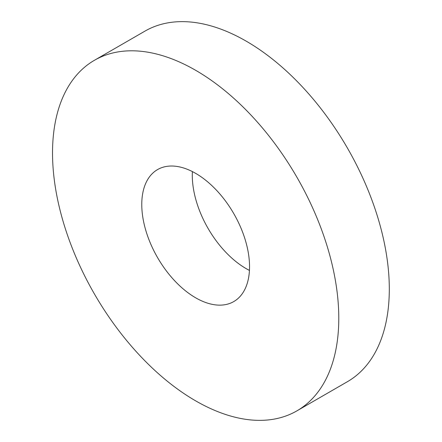 <?xml version="1.0" encoding="UTF-8"?>
<svg xmlns="http://www.w3.org/2000/svg" width="442" height="442" viewBox="0 0 442 442"><rect width="100%" height="100%" fill="white"/><g stroke="black" fill="none" stroke-linecap="round" stroke-linejoin="round"><path stroke-width="0.66" d="M192.386 171.59A76.206 43.996 -120 0 0 246.172 268.637A76.206 43.996 -120 0 0 249.443 270.41M296.864 410.883L347.379 381.717A202.419 116.865 -120 0 0 347.384 147.982A202.419 116.865 -120 0 0 144.965 31.117L94.444 60.283A202.419 116.865 -120 0 0 63.421 222.486A202.419 116.865 -120 0 0 195.657 400.855A202.419 116.865 -120 0 0 296.864 410.883A202.419 116.865 -120 0 0 296.864 177.148A202.419 116.865 -120 0 0 94.444 60.283M195.657 297.803A76.206 43.996 -120 0 0 233.757 301.577A76.206 43.996 -120 0 0 233.757 213.585A76.206 43.996 -120 0 0 157.551 169.59A76.206 43.996 -120 0 0 145.871 230.652A76.206 43.996 -120 0 0 195.657 297.803"/></g></svg>
